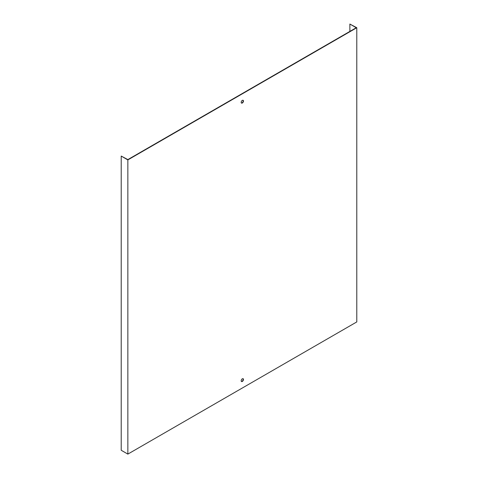 <?xml version="1.0" encoding="UTF-8"?>
<svg xmlns="http://www.w3.org/2000/svg" width="478" height="478" viewBox="0 0 478 478"><rect width="100%" height="100%" fill="white"/><g stroke="black" fill="none" stroke-linecap="round" stroke-linejoin="round"><path stroke-width="0.72" d="M349.872 31.411L349.872 24.055L356.241 27.736L127.853 159.592L121.209 156.073L121.209 450.264L127.853 454.1L127.853 159.909L121.209 156.073M242.322 103.015A1.607 0.926 120 0 0 243.374 101.599A1.607 0.926 120 0 0 243.123 100.308A1.607 0.926 120 0 0 242.322 100.386A1.607 0.926 120 0 0 241.271 101.808A1.607 0.926 120 0 0 241.515 103.093A1.607 0.926 120 0 0 242.322 103.015M242.322 378.821A1.607 0.926 120 0 0 241.271 380.237A1.607 0.926 120 0 0 241.515 381.528A1.607 0.926 120 0 0 243.123 380.596A1.607 0.926 120 0 0 243.123 378.737A1.607 0.926 120 0 0 242.322 378.821M349.872 24.055L356.791 27.736L356.791 321.927L127.853 454.1M356.791 27.736L127.853 159.909M242.979 100.249A1.607 0.926 -60 0 1 242.854 102.011A1.607 0.926 -60 0 1 241.39 102.997M242.979 378.684A1.607 0.926 -60 0 1 242.854 380.44A1.607 0.926 -60 0 1 241.39 381.426"/></g></svg>
